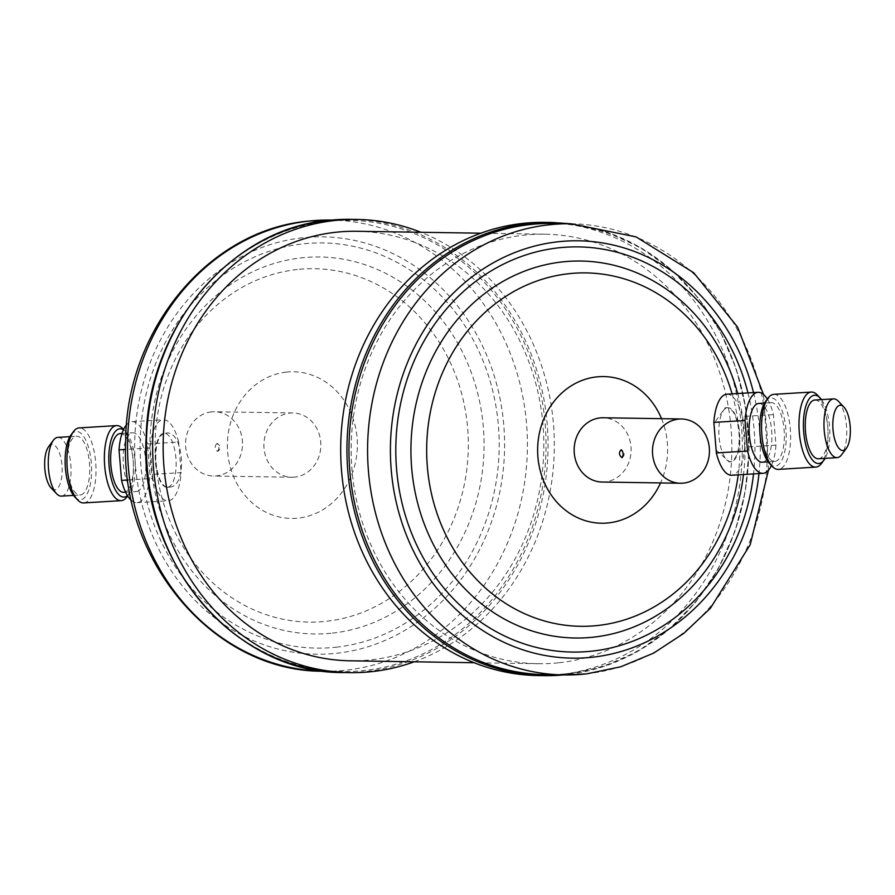 <?xml version="1.0" encoding="UTF-8"?>
<svg xmlns="http://www.w3.org/2000/svg" width="895" height="895" viewBox="0 0 895 895"><rect width="100%" height="100%" fill="white"/><g stroke="black" fill="none" stroke-linecap="round" stroke-linejoin="round"><path stroke-width="0.67" stroke-dasharray="4.47 3.36" d="M216.903 443.506C214.476 446.102 214.688 448.731 217.552 451.36L218.078 451.192A4.397 4.397 0 0 0 217.261 443.584L216.903 443.506C219.309 446.191 219.521 448.809 217.552 451.36M295.003 477.08A32.13 28.472 -89.1 0 1 291.882 477.225A32.13 28.472 -89.1 0 1 263.913 446.426A32.13 28.472 -89.1 0 1 289.745 413.11A32.13 28.472 -89.1 0 1 292.878 412.964A32.13 28.472 -89.1 0 1 320.835 443.775A32.13 28.472 -89.1 0 1 295.003 477.08M211.399 411.901A32.13 28.472 90.9 0 0 185.578 445.207A32.13 28.472 90.9 0 0 213.536 476.017A32.13 28.472 90.9 0 0 216.657 475.86A32.13 28.472 90.9 0 0 242.489 442.555A32.13 28.472 90.9 0 0 214.531 411.756A32.13 28.472 90.9 0 0 211.399 411.901M167.902 487.204A27.063 10.36 86.5 0 0 175.979 458.9A27.063 10.36 86.5 0 0 164.042 433.269A27.063 10.36 86.5 0 0 163.483 433.337A27.063 10.36 86.5 0 0 155.406 461.652A27.063 10.36 86.5 0 0 167.343 487.283A27.063 10.36 86.5 0 0 167.902 487.204M165.564 433.214C183.475 428.448 188.151 485.828 169.994 487.081C154.511 491.702 149.789 434.366 165.564 433.214L164.042 433.269M131.498 500.562A40.588 15.539 86.5 0 0 136.98 502.688A40.588 15.539 86.5 0 0 137.83 502.576A40.588 15.539 86.5 0 0 149.968 474.507L147.462 443.965A40.588 15.539 86.5 0 0 132.035 421.668A40.588 15.539 86.5 0 0 126.531 424.812M127.851 480L152.732 478.478A40.588 15.539 86.5 0 0 168.159 500.786A40.588 15.539 86.5 0 0 169.01 500.674A40.588 15.539 86.5 0 0 181.159 472.605L149.968 474.507M123.823 492.317A29.423 11.266 86.5 0 0 124.439 492.228A29.423 11.266 86.5 0 0 133.221 461.44A29.423 11.266 86.5 0 0 120.232 433.56M136.913 491.467A29.423 11.266 86.5 0 0 145.695 460.679A29.423 11.266 86.5 0 0 132.706 432.8A29.423 11.266 86.5 0 0 132.091 432.889A29.423 11.266 86.5 0 0 123.309 463.677A29.423 11.266 86.5 0 0 136.297 491.556A29.423 11.266 86.5 0 0 136.913 491.467M127.482 495.662A34.2 13.101 86.5 0 0 129.339 493.682A34.2 13.101 86.5 0 0 135.1 462.144A34.2 13.101 86.5 0 0 125.546 431.535A34.2 13.101 86.5 0 0 123.465 429.79M126.945 496.915A37.59 14.387 86.5 0 0 133.277 462.256A37.59 14.387 86.5 0 0 122.783 428.627M83.772 502.934A37.59 14.387 86.5 0 0 84.555 502.822A37.59 14.387 86.5 0 0 95.776 463.509A37.59 14.387 86.5 0 0 79.196 427.899M74.844 497.005A34.2 13.101 86.5 0 0 81.165 499.645A34.2 13.101 86.5 0 0 91.301 462.928A34.2 13.101 86.5 0 0 75.56 431.558A34.2 13.101 86.5 0 0 71.052 434.858M61.442 496.121A29.423 11.266 86.5 0 0 62.057 496.031A29.423 11.266 86.5 0 0 70.839 465.255A29.423 11.266 86.5 0 0 57.862 437.375M80.774 494.89A29.423 11.266 86.5 0 0 89.556 464.113A29.423 11.266 86.5 0 0 76.567 436.234A29.423 11.266 86.5 0 0 75.952 436.312A29.423 11.266 86.5 0 0 67.17 467.1A29.423 11.266 86.5 0 0 80.158 494.98A29.423 11.266 86.5 0 0 80.774 494.89M48.565 446.762A22.666 8.681 -93.5 0 1 51.552 444.569A22.666 8.681 -93.5 0 1 61.979 465.355A22.666 8.681 -93.5 0 1 55.266 489.677A22.666 8.681 -93.5 0 1 51.082 487.932M327.637 221.367A225.607 199.943 90.9 0 0 146.299 455.231A225.607 199.943 90.9 0 0 342.606 671.518A225.607 199.943 90.9 0 0 364.556 670.489A225.607 199.943 90.9 0 0 545.905 436.626A225.607 199.943 90.9 0 0 349.598 220.349A225.607 199.943 90.9 0 0 327.637 221.367M169.994 487.081L167.343 487.283M838.38 401.24A29.423 11.266 -93.5 0 1 846.603 427.575A29.423 11.266 -93.5 0 1 841.647 454.705M770.561 402.772A29.423 11.266 -93.5 0 1 771.177 402.683A29.423 11.266 -93.5 0 1 784.165 430.562A29.423 11.266 -93.5 0 1 775.383 461.35A29.423 11.266 -93.5 0 1 774.768 461.44A29.423 11.266 -93.5 0 1 761.779 433.56A29.423 11.266 -93.5 0 1 770.561 402.772M758.703 403.444A29.423 11.266 -93.5 0 1 771.691 431.323A29.423 11.266 -93.5 0 1 762.909 462.111A29.423 11.266 -93.5 0 1 762.294 462.2M765.661 401.318A34.2 13.101 -93.5 0 1 770.17 398.018A34.2 13.101 -93.5 0 1 785.911 429.387A34.2 13.101 -93.5 0 1 775.775 466.105A34.2 13.101 -93.5 0 1 769.454 463.465M773.806 394.348A37.59 14.387 -93.5 0 1 790.386 429.958A37.59 14.387 -93.5 0 1 779.165 469.282A37.59 14.387 -93.5 0 1 778.381 469.394M817.392 395.075A37.59 14.387 -93.5 0 1 827.886 428.716A37.59 14.387 -93.5 0 1 821.554 463.364M821.509 399.617A34.2 13.101 -93.5 0 1 825.089 458.363M814.842 400.02A29.423 11.266 -93.5 0 1 827.83 427.899A29.423 11.266 -93.5 0 1 819.048 458.687A29.423 11.266 -93.5 0 1 818.433 458.766M727.098 407.796A27.063 10.36 -93.5 0 1 727.657 407.717A27.063 10.36 -93.5 0 1 739.594 433.348A27.063 10.36 -93.5 0 1 731.517 461.663A27.063 10.36 -93.5 0 1 730.958 461.731A27.063 10.36 -93.5 0 1 719.021 436.1A27.063 10.36 -93.5 0 1 727.098 407.796M716.123 450.185L729.436 461.786C745.199 460.656 740.501 403.309 725.006 407.919L713.941 423.603M727.657 407.717L725.006 407.919M602.122 482.036A32.13 28.472 90.9 0 0 605.255 481.89A32.13 28.472 90.9 0 0 631.087 448.574A32.13 28.472 90.9 0 0 603.118 417.775M545.021 222.363A226.625 200.838 -89.1 0 1 742.212 439.613A226.625 200.838 -89.1 0 1 560.057 674.528A226.625 200.838 -89.1 0 1 538.007 675.557M552.394 223.481A225.607 199.943 -89.1 0 1 748.701 439.769A225.607 199.943 -89.1 0 1 567.363 673.633A225.607 199.943 -89.1 0 1 545.402 674.651M559.095 662.747A214.789 190.344 90.9 0 0 731.73 440.105A214.789 190.344 90.9 0 0 544.842 234.199A214.789 190.344 90.9 0 0 523.933 235.172A214.789 190.344 90.9 0 0 351.299 457.815A214.789 190.344 90.9 0 0 538.186 663.721A214.789 190.344 90.9 0 0 559.095 662.747M356.814 231.279A214.789 190.344 -89.1 0 1 543.701 437.185A214.789 190.344 -89.1 0 1 371.067 659.828A214.789 190.344 -89.1 0 1 350.158 660.801M414.217 661.797A226.625 200.838 90.9 0 0 554.296 449.156A226.625 200.838 90.9 0 0 420.874 232.275M767.339 399.047A40.588 15.539 -93.5 0 1 773.459 414.609L775.965 445.151L744.774 447.053A40.588 15.539 -93.5 0 1 731.774 475.245M775.965 445.151A40.588 15.539 -93.5 0 1 771.4 465.512M726.841 394.214A40.588 15.539 -93.5 0 1 742.268 416.522L773.459 414.609M744.774 447.053L742.268 416.522M147.462 443.965L178.653 442.063A40.588 15.539 86.5 0 0 163.226 419.755A40.588 15.539 86.5 0 0 150.226 447.947L125.624 449.447M178.653 442.063L181.159 472.605M152.732 478.478L150.226 447.947M343.702 672.548A226.625 200.838 90.9 0 0 365.764 671.518A226.625 200.838 90.9 0 0 547.919 436.603A226.625 200.838 90.9 0 0 350.728 219.342M323.979 671.228A225.607 199.943 90.9 0 0 345.94 670.198A225.607 199.943 90.9 0 0 527.278 436.335A225.607 199.943 90.9 0 0 330.971 220.058M302.566 237.79A208.703 184.952 90.9 0 0 135.469 465.568A208.703 184.952 90.9 0 0 336.721 653.249A208.703 184.952 90.9 0 0 503.807 425.472A208.703 184.952 90.9 0 0 302.566 237.79M332.425 633.112A188.509 167.063 90.9 0 0 483.356 427.362A188.509 167.063 90.9 0 0 301.57 257.838A188.509 167.063 90.9 0 0 150.651 463.588A188.509 167.063 90.9 0 0 332.425 633.112M336.218 647.186A202.606 179.559 90.9 0 0 498.437 426.054A202.606 179.559 90.9 0 0 303.058 243.854A202.606 179.559 90.9 0 0 140.851 464.986A202.606 179.559 90.9 0 0 336.218 647.186M297.263 269.496A176.718 156.614 90.9 0 0 155.786 462.368A176.718 156.614 90.9 0 0 326.183 621.298A176.718 156.614 90.9 0 0 467.671 428.414A176.718 156.614 90.9 0 0 297.263 269.496M286.378 372.107A73.334 64.988 90.9 0 0 227.666 452.143A73.334 64.988 90.9 0 0 298.382 518.093A73.334 64.988 90.9 0 0 357.094 438.047A73.334 64.988 90.9 0 0 286.378 372.107M551.298 222.452A226.625 200.838 -89.1 0 1 748.488 439.714A226.625 200.838 -89.1 0 1 566.322 674.629A226.625 200.838 -89.1 0 1 563.268 674.931L602.715 666.842L637.15 651.728L668.565 629.812L695.918 601.832L718.282 568.728L734.918 531.608L745.266 491.735L749.003 450.42L745.982 409.071L736.316 369.053L720.33 331.721L698.536 298.315L671.675 269.954L640.641 247.613L606.463 232.04L570.294 223.761M571.021 223.772A225.607 199.943 -89.1 0 1 767.328 440.06A225.607 199.943 -89.1 0 1 585.99 673.924M753.5 392.581A208.703 184.952 -89.1 0 1 758.994 473.578M732.088 393.889A176.718 156.614 -89.1 0 1 738.196 474.853M737.715 393.543A188.509 167.063 -89.1 0 1 743.499 474.529M661.528 418.681A73.334 64.988 -89.1 0 1 660.532 482.942M747.963 392.916A202.606 179.559 -89.1 0 1 753.523 473.914M291.882 477.225L213.536 476.017M136.98 502.688L168.159 500.786M122.033 433.46L132.706 432.8M125.546 431.535L123.599 429.488M129.339 493.682L127.661 495.953M69.911 436.637L76.567 436.234M324.706 671.239L342.606 671.518M771.177 402.683L764.52 403.097M622.338 457.457A4.397 4.397 0 0 0 621.522 449.849M768.469 470.188L763.502 394.438M544.842 234.199L480.783 233.203M538.186 663.721L474.126 662.725M730.958 461.731L728.72 461.876M774.768 461.44L768.1 461.842M331.698 220.069L349.598 220.349M73.491 495.382L80.158 494.98M125.613 492.205L136.297 491.556M132.035 421.668L163.226 419.755M292.878 412.964L214.531 411.756"/><path stroke-width="1.34" d="M126.531 424.812A40.588 15.539 86.5 0 0 119.035 449.849L121.541 480.391A40.588 15.539 86.5 0 0 131.498 500.562M121.541 480.391L127.851 480M122.033 433.46L120.232 433.56A29.423 11.266 86.5 0 0 119.617 433.65A29.423 11.266 86.5 0 0 110.835 464.438A29.423 11.266 86.5 0 0 123.823 492.317L125.613 492.205M123.465 429.79A34.2 13.101 86.5 0 0 119.225 428.895A34.2 13.101 86.5 0 0 109.089 465.613A34.2 13.101 86.5 0 0 124.83 496.982A34.2 13.101 86.5 0 0 127.482 495.662M123.599 429.488L122.783 428.627A37.59 14.387 86.5 0 0 116.618 425.606A37.59 14.387 86.5 0 0 115.835 425.718A37.59 14.387 86.5 0 0 104.614 465.042A37.59 14.387 86.5 0 0 121.194 500.652A37.59 14.387 86.5 0 0 121.989 500.54A37.59 14.387 86.5 0 0 126.945 496.915L127.661 495.953M116.618 425.606L79.196 427.899A37.59 14.387 86.5 0 0 78.402 428A37.59 14.387 86.5 0 0 73.446 431.636A37.59 14.387 86.5 0 0 67.114 466.284A37.59 14.387 86.5 0 0 77.608 499.925A37.59 14.387 86.5 0 0 83.772 502.934L121.194 500.652M69.911 436.637L57.862 437.375A29.423 11.266 86.5 0 0 57.235 437.454A29.423 11.266 86.5 0 0 53.353 440.295A29.423 11.266 86.5 0 0 48.397 467.425A29.423 11.266 86.5 0 0 56.62 493.76A29.423 11.266 86.5 0 0 61.442 496.121L73.491 495.382M420.874 232.275A226.625 200.838 90.9 0 0 356.993 219.443A226.625 200.838 90.9 0 0 334.943 220.472A226.625 200.838 90.9 0 0 152.788 455.387A226.625 200.838 90.9 0 0 349.979 672.637A226.625 200.838 90.9 0 0 372.029 671.619A226.625 200.838 90.9 0 0 414.217 661.797M843.448 450.431A22.666 8.681 86.5 0 0 846.435 448.238A22.666 8.681 86.5 0 0 850.25 427.351A22.666 8.681 86.5 0 0 843.918 407.068A22.666 8.681 86.5 0 0 839.734 405.323A22.666 8.681 86.5 0 0 833.021 429.645A22.666 8.681 86.5 0 0 843.448 450.431M846.435 448.238L841.647 454.705A29.423 11.266 -93.5 0 1 837.765 457.546A29.423 11.266 -93.5 0 1 837.138 457.625A29.423 11.266 -93.5 0 1 824.161 429.745A29.423 11.266 -93.5 0 1 832.943 398.969A29.423 11.266 -93.5 0 1 833.558 398.879A29.423 11.266 -93.5 0 1 838.38 401.24L843.918 407.068M771.4 465.512A40.588 15.539 -93.5 0 1 762.965 473.332L731.774 475.245A40.588 15.539 -93.5 0 1 716.347 452.937L747.538 451.035L745.032 420.493A40.588 15.539 -93.5 0 1 757.17 392.424A40.588 15.539 -93.5 0 1 758.02 392.312A40.588 15.539 -93.5 0 1 767.339 399.047M745.032 420.493L713.841 422.395A40.588 15.539 -93.5 0 1 725.99 394.326A40.588 15.539 -93.5 0 1 726.841 394.214L758.02 392.312M768.1 461.842L762.294 462.2A29.423 11.266 -93.5 0 1 749.305 434.321A29.423 11.266 -93.5 0 1 758.087 403.533A29.423 11.266 -93.5 0 1 758.703 403.444L764.52 403.097M825.089 458.363A34.2 13.101 -93.5 0 1 823.948 460.142L821.554 463.364A37.59 14.387 -93.5 0 1 816.598 467A37.59 14.387 -93.5 0 1 815.804 467.1L778.381 469.394A37.59 14.387 -93.5 0 1 772.217 466.373A37.59 14.387 -93.5 0 1 761.723 432.744A37.59 14.387 -93.5 0 1 768.055 398.085A37.59 14.387 -93.5 0 1 773.011 394.46A37.59 14.387 -93.5 0 1 773.806 394.348L811.228 392.066A37.59 14.387 -93.5 0 1 817.392 395.075L820.156 397.995A34.2 13.101 -93.5 0 1 821.509 399.617M815.804 467.1A37.59 14.387 -93.5 0 1 799.224 431.491A37.59 14.387 -93.5 0 1 810.445 392.178A37.59 14.387 -93.5 0 1 811.228 392.066M823.948 460.142A34.2 13.101 -93.5 0 1 819.44 463.442A34.2 13.101 -93.5 0 1 803.699 432.072A34.2 13.101 -93.5 0 1 813.835 395.355A34.2 13.101 -93.5 0 1 820.156 397.995M837.138 457.625L818.433 458.766A29.423 11.266 -93.5 0 1 805.444 430.887A29.423 11.266 -93.5 0 1 814.226 400.11A29.423 11.266 -93.5 0 1 814.842 400.02L833.558 398.879M621.812 457.625C623.781 455.074 623.569 452.456 621.164 449.771C618.736 452.367 618.948 454.984 621.812 457.625L622.338 457.457M681.464 418.983L603.118 417.775A32.13 28.472 90.9 0 0 599.997 417.92A32.13 28.472 90.9 0 0 574.165 451.225A32.13 28.472 90.9 0 0 602.122 482.036L680.468 483.244A32.13 28.472 -89.1 0 1 652.511 452.445A32.13 28.472 -89.1 0 1 678.343 419.14A32.13 28.472 -89.1 0 1 681.464 418.983A32.13 28.472 -89.1 0 1 709.422 449.793A32.13 28.472 -89.1 0 1 683.601 483.099A32.13 28.472 -89.1 0 1 680.468 483.244M522.971 223.381A226.625 200.838 -89.1 0 1 545.021 222.363L551.298 222.452A226.625 200.838 -89.1 0 0 529.236 223.481A226.625 200.838 -89.1 0 0 347.081 458.397A226.625 200.838 -89.1 0 0 544.272 675.658L538.007 675.557A226.625 200.838 -89.1 0 1 340.816 458.296A226.625 200.838 -89.1 0 1 522.971 223.381M530.444 224.511A225.607 199.943 -89.1 0 1 552.394 223.481L571.021 223.772A225.607 199.943 -89.1 0 0 549.06 224.802A225.607 199.943 -89.1 0 0 367.722 458.665A225.607 199.943 -89.1 0 0 564.029 674.942L545.402 674.651A225.607 199.943 -89.1 0 1 349.095 458.374A225.607 199.943 -89.1 0 1 530.444 224.511M713.941 423.603L716.123 450.185M474.126 662.725L350.158 660.801A214.789 190.344 -89.1 0 1 163.27 454.895A214.789 190.344 -89.1 0 1 335.905 232.252A214.789 190.344 -89.1 0 1 356.814 231.279L480.783 233.203M762.965 473.332A40.588 15.539 -93.5 0 1 747.538 451.035M772.217 466.373L769.454 463.465A34.2 13.101 -93.5 0 1 759.9 432.856A34.2 13.101 -93.5 0 1 765.661 401.318L768.055 398.085M713.841 422.395L716.347 452.937M56.62 493.76L51.082 487.932A22.666 8.681 -93.5 0 1 44.75 467.649A22.666 8.681 -93.5 0 1 48.565 446.762L53.353 440.295M73.446 431.636L71.052 434.858A34.2 13.101 86.5 0 0 65.29 466.396A34.2 13.101 86.5 0 0 74.844 497.005L77.608 499.925M125.624 449.447L119.035 449.849M343.702 672.548C233.785 674.125 138.132 559.308 146.209 436.178C148.749 326.619 231.279 228.728 328.588 220.383L350.728 219.342A226.625 200.838 90.9 0 0 328.678 220.371A226.625 200.838 90.9 0 0 146.511 455.286A226.625 200.838 90.9 0 0 343.702 672.548L349.979 672.637M323.979 671.228C214.297 672.537 119.628 560.494 125.692 439.814C126.463 329.852 209.173 229.702 308.562 221.099L330.971 220.058A225.607 199.943 90.9 0 0 309.01 221.076A225.607 199.943 90.9 0 0 127.672 454.94A225.607 199.943 90.9 0 0 323.979 671.228L324.706 671.239M758.994 473.578A208.703 184.952 -89.1 0 1 592.434 657.21A208.703 184.952 -89.1 0 1 391.193 469.528A208.703 184.952 -89.1 0 1 558.279 241.751A208.703 184.952 -89.1 0 1 753.5 392.581M743.499 474.529A188.509 167.063 -89.1 0 1 593.43 637.162A188.509 167.063 -89.1 0 1 411.644 467.637A188.509 167.063 -89.1 0 1 562.575 261.888A188.509 167.063 -89.1 0 1 737.715 393.543M753.523 473.914A202.606 179.559 -89.1 0 1 591.942 651.146A202.606 179.559 -89.1 0 1 396.563 468.946A202.606 179.559 -89.1 0 1 558.782 247.814A202.606 179.559 -89.1 0 1 747.963 392.916M738.196 474.853A176.718 156.614 -89.1 0 1 597.737 625.504A176.718 156.614 -89.1 0 1 427.329 466.586A176.718 156.614 -89.1 0 1 568.817 273.702A176.718 156.614 -89.1 0 1 732.088 393.889M660.532 482.942A73.334 64.988 -89.1 0 1 608.622 522.893A73.334 64.988 -89.1 0 1 537.906 456.953A73.334 64.988 -89.1 0 1 596.618 376.907A73.334 64.988 -89.1 0 1 661.528 418.681M585.99 673.924A225.607 199.943 -89.1 0 1 564.029 674.942L586.438 673.901L620.861 666.753L653.641 653.104L683.78 633.38L710.417 608.22L750.189 544.742L768.469 470.188M563.268 674.931A226.625 200.838 -89.1 0 1 544.272 675.658L563.302 674.931M570.294 223.761L551.298 222.452M763.502 394.438L737.625 327.167L693.659 272.695L636.088 236.895L571.021 223.772M330.971 220.058L331.698 220.069M350.728 219.342L356.993 219.443"/></g></svg>
